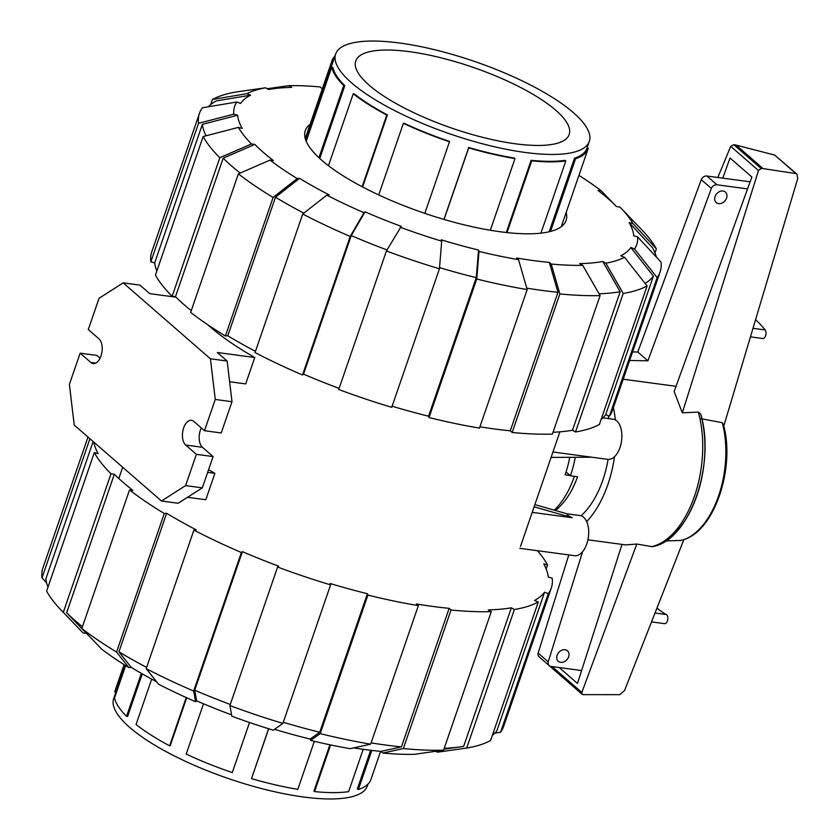<?xml version="1.0" encoding="UTF-8"?>
<svg xmlns="http://www.w3.org/2000/svg" width="840" height="840" viewBox="0 0 840 840"><rect width="100%" height="100%" fill="white"/><g stroke="black" fill="none" stroke-linecap="round" stroke-linejoin="round"><path stroke-width="1.26" d="M566.034 471.986L570.402 475.786A76.555 42.252 -82.4 0 0 575.264 457.296M570.402 475.786L577.542 476.742C572.481 491.169 565.152 502.425 555.545 510.531M608.286 415.706A76.555 42.252 97.6 0 1 608.769 418.635M608.097 459.386A76.555 42.252 97.6 0 1 581.028 515.781M565.047 649.73A6.962 5.45 -49 0 1 567.452 650.79A6.962 5.45 -49 0 1 567.956 658.276A6.962 5.45 -49 0 1 560.711 662.34A6.962 5.45 -49 0 1 558.306 661.29A6.962 5.45 -49 0 1 557.802 653.793A6.962 5.45 -49 0 1 565.047 649.73M722.999 190.995A6.962 5.45 -49 0 1 725.403 192.055A6.962 5.45 -49 0 1 725.907 199.542A6.962 5.45 -49 0 1 718.662 203.616A6.962 5.45 -49 0 1 716.258 202.555A6.962 5.45 -49 0 1 715.754 195.069A6.962 5.45 -49 0 1 722.999 190.995M568.806 554.904L538.135 653.079A5.061 3.969 131 0 0 539.165 656.891L549.245 665.669A5.061 3.969 -49 0 1 548.216 661.857L582.33 552.647L581.795 552.573M750.13 181.818L706.892 176.012A5.061 3.969 131 0 0 701.274 179.645L637.801 352.034L632.573 351.939M581.606 670.551L550.988 666.435A5.061 3.969 -49 0 1 549.245 665.669M629.633 360.476L647.881 360.812L711.354 188.422A5.061 3.969 -49 0 1 716.972 184.79L747.569 188.895M647.881 360.812L637.801 352.034M711.354 188.422L701.274 179.645M548.216 661.857L538.135 653.079M676.032 386.306L623.186 379.207M722.757 178.143L730.054 158.004L751.874 176.999L674.142 391.534L682.311 412.829L758.499 170.541L761.082 168.452L763.067 168.599L795.963 173.607L796.929 174.143L797.748 178.49L723.807 426.006M683.865 539.585L624.572 690.512L619.678 694.67L582.95 694.638L582.162 694.333L581.837 692.454L552.122 666.593M581.837 692.454L636.783 544.047L652.302 546.683C689.776 540.897 715.848 463.932 700.718 414.057L698.292 412.094L682.311 412.829M587.916 539.816L625.779 544.898L636.783 544.047M621.999 544.394L577.479 683.435L559.23 667.548M548.762 665.249L582.162 694.333M662.792 541.937A84.788 46.799 97.6 0 0 700.865 414.876L700.718 414.057M722.243 422.678A77.154 42.588 97.6 0 1 682.941 539.889C714.641 531.51 735.567 467.187 723.387 424.379L722.243 422.678L701.211 418.751M750.435 336.861L762.773 338.52A4.683 2.583 -82.4 0 0 765.734 335.339A4.683 2.583 -82.4 0 0 765.146 329.942A167.674 92.547 -82.4 0 0 755.559 319.704M651.525 621.904L664.598 623.658A4.683 2.583 -82.4 0 0 667.706 619.847A4.683 2.583 -82.4 0 0 666.361 614.544A158.309 87.381 97.6 0 1 656.943 608.107M758.499 170.541L730.706 146.339L717.832 177.482M665.837 540.939L680.967 540.425A77.154 42.588 97.6 0 0 682.941 539.889M796.929 174.143L774.669 155.064L736.113 145.121L733.782 144.679L730.706 146.339M795.963 173.607L774.669 155.064M763.067 168.599L736.113 145.121M613.421 407.558A87.318 48.195 97.6 0 1 615.352 419.937M614.534 456.666A87.318 48.195 97.6 0 1 586.677 521.609M518.574 79.17A134.138 38.262 19 0 0 399.609 43.019A134.138 38.262 19 0 0 335.632 54.075A134.138 38.262 19 0 0 392.994 109.746A134.138 38.262 19 0 0 525.315 152.471A134.138 38.262 19 0 0 589.302 141.414A134.138 38.262 19 0 0 535.154 87.444A134.138 38.262 19 0 0 518.574 79.17M506.279 232.502L531.132 160.314A134.138 38.262 -161 0 0 564.774 160.388L565.813 160.902A135.408 38.619 -161 0 1 531.731 160.828L531.132 160.314M549.192 231.756L574.518 158.203A134.138 38.262 -161 0 0 586.929 148.291L589.302 141.414M515.351 143.787A112.875 32.193 -161 0 1 404.072 107.867A112.875 32.193 -161 0 1 355.719 61.037A112.875 32.193 -161 0 1 409.574 51.691A112.875 32.193 -161 0 1 520.979 87.675A112.875 32.193 -161 0 1 569.174 134.536A112.875 32.193 -161 0 1 515.351 143.787M305.886 140.511L333.092 61.477A134.138 38.262 -161 0 1 333.26 60.953L335.632 54.075M319.736 158.456L344.799 85.659A134.138 38.262 -161 0 1 332.945 67.515L331.737 67.137L306.201 141.298M362.596 186.963L387.397 114.923A134.138 38.262 -161 0 1 354.291 93.923L353.241 93.786L328.471 165.711M403.379 123.333A135.408 38.619 -161 0 0 449.474 141.803L449.484 141.424A134.138 38.262 -161 0 1 403.988 123.197L403.379 123.333L378.725 194.943M443.951 219.408L468.72 147.504A134.138 38.262 -161 0 0 514.406 158.067L514.994 158.582A135.408 38.619 -161 0 1 468.709 147.882L468.72 147.504M587.107 147.767L588.294 148.145A135.408 38.619 -161 0 1 588.126 148.712A135.408 38.619 -161 0 1 575.558 158.718L574.518 158.203M387.397 114.923L386.788 115.059A135.408 38.619 -161 0 1 353.241 93.786M344.799 85.659L343.76 85.523A135.408 38.619 -161 0 1 331.737 67.137M333.092 61.477L331.894 61.099A135.408 38.619 -161 0 1 332.062 60.543A135.408 38.619 -161 0 1 334.971 55.976M575.558 158.718L550.525 231.43M531.731 160.828L507.024 232.585M565.813 160.902L540.939 233.142M468.709 147.882L444.066 219.44M514.994 158.582L490.319 230.255M449.474 141.803L424.83 213.36M386.788 115.059L362.124 186.711M343.76 85.523L318.906 157.689M331.894 61.099L305.225 138.537M368.036 784.025L367.374 785.925A134.138 38.262 -161 0 1 303.397 796.981A134.138 38.262 -161 0 1 171.077 754.257A134.138 38.262 -161 0 1 113.705 698.586L115.889 692.234M370.65 750.299L357.336 788.96L358.376 789.474A135.408 38.619 19 0 0 370.933 779.457L380.615 751.359M329.889 744.786L313.95 791.07L314.548 791.585A135.408 38.619 19 0 0 348.621 791.658L363.195 749.332M268.59 728.721L251.517 778.627A135.408 38.619 19 0 0 297.812 789.337L314.349 741.3M186.711 697.767L170.216 745.678L169.607 745.815L186.228 697.547M142.265 673.88L127.617 716.415L126.567 716.279L141.341 673.365M125.171 665.312L115.91 692.234L114.702 691.856L124.079 664.629M124.068 664.619L114.88 691.288A135.408 38.619 19 0 0 114.702 691.856M125.664 665.616L114.555 697.883A135.408 38.619 19 0 0 126.567 716.279M151.694 679.119L136.059 724.532A135.408 38.619 19 0 0 169.607 745.815M203.511 703.784L186.186 754.089A135.408 38.619 19 0 0 232.281 772.558L249.522 722.505M251.517 778.627L268.695 728.752M314.548 791.585L330.603 744.944M358.376 789.474L371.816 750.435M191.258 310.653A239.547 68.323 -161 0 1 184.076 304.679A239.547 68.323 -161 0 1 175.487 296.699L223.188 158.161L254.835 144.406A208.551 59.483 -161 0 0 263.329 152.376A208.551 59.483 -161 0 0 273.378 160.545L270.007 160.094L238.371 173.849L190.669 312.385A243.6 69.479 -161 0 0 225.393 335.979L273.094 197.442L297.203 178.563L299.576 178.343L275.468 197.222A239.547 68.323 -161 0 0 303.849 213.15M240.156 173.072A239.547 68.323 -161 0 1 231.777 166.142A239.547 68.323 -161 0 1 223.188 158.161M578.938 175.382A212.594 60.638 -161 0 1 601.367 190.901L598.006 190.449A208.551 59.483 -161 0 1 608.055 198.618A208.551 59.483 -161 0 1 616.539 206.588L619.899 207.039A212.594 60.638 -161 0 1 620.96 208.121A212.594 60.638 -161 0 1 632.972 223.608L656.387 248.861L654.99 252.924M566.16 212.489A137.939 39.343 -161 0 1 566.107 220.406A137.939 39.343 -161 0 1 462.872 224.522A137.939 39.343 -161 0 1 321.689 160.198A137.939 39.343 -161 0 1 305.267 130.589A137.939 39.343 -161 0 1 310.107 124.32M637.581 236.838A212.594 60.638 -161 0 1 634.536 248.997L657.111 277.62A243.6 69.479 -161 0 0 660.093 272.013A243.6 69.479 -161 0 0 661.006 262.091L637.581 236.838L633.749 235.788A208.551 59.483 -161 0 0 629.129 222.558L652.554 247.81A239.547 68.323 -161 0 1 656.408 257.135M647.105 285.925A243.6 69.479 -161 0 1 623.217 293.454L575.516 431.981A243.6 69.479 -161 0 0 599.403 424.463L647.105 285.925L624.519 257.313L620.802 255.811A208.551 59.483 -161 0 0 630.808 247.506L653.394 276.129A239.547 68.323 -161 0 1 645.13 283.427M526.774 288.141A239.547 68.323 -161 0 0 557.981 292.288L549.318 262.385L551.219 264.043L559.881 293.937L512.18 432.474A243.6 69.479 -161 0 0 552.405 434.112L600.106 295.575L582.719 265.325L579.674 263.613A208.551 59.483 -161 0 0 602.784 261.492L620.183 291.743A239.547 68.323 -161 0 1 599.088 293.8M549.318 262.385A208.551 59.483 -161 0 1 516.621 257.995L518.532 259.654A212.594 60.638 -161 0 1 479.021 251.412L476.731 279.017L429.03 417.554L428.558 416.199A239.547 68.323 -161 0 1 392.112 406.224M267.204 88.725L288.666 85.68A212.594 60.638 -161 0 1 320.156 86.951L322.067 88.61A208.551 59.483 -161 0 1 322.392 88.641M439.435 268.79A243.6 69.479 -161 0 1 386.431 250.96L338.73 389.498A243.6 69.479 -161 0 0 391.734 407.327L439.435 268.79L441.725 241.185L441.252 239.82A208.551 59.483 -161 0 0 478.548 250.047L476.259 277.662A239.547 68.323 -161 0 1 439.53 267.603M210.672 104.591L212.436 99.467L246.855 93.692A212.594 60.638 -161 0 1 265.555 87.801L268.601 89.502A208.551 59.483 -161 0 1 272.769 88.83A208.551 59.483 -161 0 1 291.711 87.381L288.666 85.68M387.019 249.942A239.547 68.323 -161 0 1 351.236 235.589L365.032 211.848A208.551 59.483 -161 0 0 401.257 226.359L386.431 250.96M208.247 106.806A239.547 68.323 -161 0 1 216.153 100.958L250.583 95.183A208.551 59.483 -161 0 0 240.566 103.488L236.849 101.997L202.419 107.783A243.6 69.479 -161 0 0 199.437 113.389L151.736 251.927A243.6 69.479 -161 0 0 150.833 261.849L198.534 123.312L233.803 114.156L237.636 115.206A208.551 59.483 -161 0 0 242.246 128.436L238.413 127.386L203.144 136.542L155.442 275.079A243.6 69.479 -161 0 0 172.127 296.247L219.828 157.71L251.475 143.955L254.835 144.406M339.108 388.395A239.547 68.323 -161 0 1 303.534 374.126L302.505 374.976L350.207 236.45L364.004 212.709A212.594 60.638 -161 0 1 326.834 195.153L329.217 194.933A208.551 59.483 -161 0 1 299.576 178.343M206.031 135.786A239.547 68.323 -161 0 1 202.367 124.362L237.636 115.206M653.394 276.129L605.692 414.666A239.547 68.323 -161 0 1 601.167 419.339M620.183 291.743L572.481 430.28A239.547 68.323 -161 0 1 553.046 432.264M557.981 292.288L510.279 430.815A239.547 68.323 -161 0 1 479.923 426.825M476.259 277.662L428.558 416.199M303.534 374.126L351.236 235.589M255.454 351.33A239.547 68.323 -161 0 1 227.766 335.758L275.468 197.222M156.839 271.016A239.547 68.323 -161 0 1 154.665 262.899L202.367 124.362M629.129 222.558L632.972 223.608M620.96 208.121L642.054 230.087A243.6 69.479 -161 0 1 656.387 248.861M657.111 277.62L609.409 416.157L605.692 414.666M660.093 272.013L612.392 410.55A243.6 69.479 -161 0 1 609.409 416.157M630.808 247.506L634.536 248.997M624.519 257.313A212.594 60.638 -161 0 1 605.829 263.193L623.217 293.454M575.516 431.981L572.481 430.28M602.784 261.492L605.829 263.193M512.18 432.474L510.279 430.815M600.106 295.575A243.6 69.479 -161 0 1 559.881 293.937M582.719 265.325A212.594 60.638 -161 0 1 551.219 264.043M429.03 417.554A243.6 69.479 -161 0 0 479.483 428.096L527.184 289.558L518.532 259.654M527.184 289.558A243.6 69.479 -161 0 1 476.731 279.017M478.548 250.047L479.021 251.412M441.725 241.185A212.594 60.638 -161 0 1 400.229 227.22M326.834 195.153L302.726 214.022L255.024 352.558A243.6 69.479 -161 0 0 302.505 374.976M350.207 236.45A243.6 69.479 -161 0 1 302.726 214.022M364.004 212.709L365.032 211.848M227.766 335.758L225.393 335.979M273.094 197.442A243.6 69.479 -161 0 1 238.371 173.849M297.203 178.563A212.594 60.638 -161 0 1 270.007 160.094M154.665 262.899L150.833 261.849M198.534 123.312A243.6 69.479 -161 0 1 199.437 113.389M233.803 114.156A212.594 60.638 -161 0 1 236.849 101.997M246.855 93.692L250.583 95.183M265.555 87.801L236.313 91.948A243.6 69.479 -161 0 0 212.436 99.467M601.367 190.901L613.893 203.963M175.487 296.699L172.127 296.247M251.475 143.955A212.594 60.638 -161 0 1 238.413 127.386M219.828 157.71A243.6 69.479 -161 0 1 203.144 136.542M89.114 636.038A208.551 59.483 19 0 1 86.457 633.413L66.654 612.759L114.356 474.222A239.547 68.323 19 0 0 122.955 482.202A239.547 68.323 19 0 0 132.898 490.361L129.538 489.909L81.837 628.446L101.63 649.1A212.594 60.638 19 0 0 128.825 667.569L116.561 652.04L164.262 513.503L166.635 513.282A239.547 68.323 19 0 0 196.277 529.872L193.904 530.093L146.202 668.63L158.456 684.159A212.594 60.638 19 0 0 195.626 701.715L193.672 691.047L241.374 552.51L242.403 551.659A239.547 68.323 19 0 0 278.628 566.171L277.599 567.021L229.898 705.558L231.851 716.226A212.594 60.638 19 0 0 273.346 730.191L282.901 723.398L330.603 584.861L330.131 583.496A239.547 68.323 19 0 0 367.427 593.723L319.725 732.26L310.17 739.053A208.551 59.483 19 0 1 274.554 729.33M66.654 612.759A239.547 68.323 19 0 0 75.254 620.739A239.547 68.323 19 0 0 82.436 626.724M492.334 735.409A239.547 68.323 19 0 0 496.86 730.726L544.562 592.19L548.279 593.68L500.577 732.218L494.76 733.194M444.213 748.335A239.547 68.323 19 0 0 460.373 746.855A239.547 68.323 19 0 0 463.649 746.351L511.35 607.813L514.395 609.514A243.6 69.479 19 0 0 538.272 601.997L534.544 600.505A239.547 68.323 19 0 0 544.562 592.19M371.091 742.885A239.547 68.323 19 0 0 401.447 746.886L380.94 751.391A208.551 59.483 19 0 1 353.63 747.894M283.28 722.284A239.547 68.323 19 0 0 319.725 732.26M231.609 714.893A208.551 59.483 19 0 1 196.655 700.854L194.702 690.197A239.547 68.323 19 0 0 230.276 704.466M93.145 441.536L45.833 578.96A239.547 68.323 19 0 0 48.006 587.076M156.503 681.692A208.551 59.483 19 0 1 131.198 667.349L118.933 651.819A239.547 68.323 19 0 0 146.622 667.391M548.279 593.68A243.6 69.479 19 0 0 551.271 588.074A243.6 69.479 19 0 0 552.174 578.151L548.341 577.101A239.547 68.323 19 0 0 543.732 563.871L547.565 564.921L546.158 568.985M367.427 593.723L367.899 595.087L320.197 733.625L310.643 740.418A212.594 60.638 19 0 0 350.154 748.661L370.661 744.156L418.362 605.619L416.451 603.96A239.547 68.323 19 0 0 449.148 608.349L451.048 610.008L403.347 748.545L382.841 753.05A212.594 60.638 19 0 0 414.341 754.32L443.583 750.173L491.284 611.635L488.24 609.934A239.547 68.323 19 0 0 511.35 607.813M449.148 608.349L401.447 746.886M194.702 690.197L242.403 551.659M93.797 442.103A239.547 68.323 19 0 0 98.144 453.653L94.311 452.603L46.61 591.139A243.6 69.479 19 0 0 60.942 609.913A243.6 69.479 19 0 0 63.305 612.308L111.006 473.771L114.356 474.222M118.933 651.819L166.635 513.282M46.599 582.865L42 577.909L89.702 439.373L91.098 439.751M89.597 438.449A243.6 69.479 19 0 0 89.702 439.373M87.99 437.052L42.903 567.987A243.6 69.479 19 0 0 42 577.909M60.942 609.913L82.047 631.88A212.594 60.638 19 0 0 83.097 632.961L63.305 612.308M94.311 452.603A243.6 69.479 19 0 0 111.006 473.771M86.457 633.413L83.097 632.961M193.904 530.093A243.6 69.479 19 0 0 241.374 552.51M146.202 668.63A243.6 69.479 19 0 0 193.672 691.047M196.655 700.854L195.626 701.715M229.898 705.558A243.6 69.479 19 0 0 282.901 723.398M277.599 567.021A243.6 69.479 19 0 0 330.603 584.861M367.899 595.087A243.6 69.479 19 0 0 418.362 605.619M320.197 733.625A243.6 69.479 19 0 0 370.661 744.156M310.643 740.418L310.17 739.053M382.841 753.05L380.94 751.391M403.347 748.545A243.6 69.479 19 0 0 443.583 750.173M451.048 610.008A243.6 69.479 19 0 0 491.284 611.635M514.395 609.514L466.694 748.052A243.6 69.479 19 0 0 490.57 740.534L538.272 601.997M466.694 748.052L437.451 752.199L435.803 751.275M500.577 732.218A243.6 69.479 19 0 0 503.57 726.611L551.271 588.074M547.565 564.921A243.6 69.479 19 0 0 537.39 550.694M131.198 667.349L128.825 667.569M81.837 628.446A243.6 69.479 19 0 0 116.561 652.04M129.538 489.909A243.6 69.479 19 0 0 164.262 513.503M602.879 417.837L613.169 419.223A20.244 11.172 97.6 0 1 616.791 420.935A20.244 11.172 97.6 0 1 620.918 444.234A20.244 11.172 97.6 0 1 607.782 459.354L553.014 452.004M534.902 504.609L568.071 514.122L567.105 515.057L572.229 517.734L532.235 512.369M566.969 513.807L579.999 515.55A20.244 11.172 97.6 0 1 583.622 517.272A20.244 11.172 97.6 0 1 587.748 540.572A20.244 11.172 97.6 0 1 574.613 555.692L519.845 548.341M559.892 431.834L520.506 546.409M229.614 381.749L245.679 383.901L254.762 357.525A200.959 57.309 -161 0 1 209.895 326.613A200.959 57.309 -161 0 1 207.816 324.776M187.541 497.28L205.8 499.727L214.883 473.351A200.959 57.309 -161 0 1 208.593 469.675M534.145 506.814L572.229 517.734M591.853 457.223L551.155 457.401M554.284 510.163A75.925 41.905 -82.4 0 0 574.424 476.332M570.108 475.534L565.089 474.852A75.925 41.905 -82.4 0 0 569.635 457.947L569.898 457.317M161.459 501.007L185.609 485.594L196.371 454.346L185.692 445.053A13.03 7.192 97.6 0 1 183.036 430.048A13.03 7.192 97.6 0 1 191.499 420.315A13.03 7.192 97.6 0 1 193.83 421.428L204.498 430.721L215.261 399.462L210.42 358.806L123.197 282.87L99.047 298.284L88.284 329.532L98.952 338.825A13.03 7.192 97.6 0 1 101.609 353.819A13.03 7.192 97.6 0 1 93.156 363.552A13.03 7.192 97.6 0 1 90.825 362.45L80.147 353.157L69.384 384.405L74.235 425.072L161.459 501.007L178.185 503.255L202.346 487.841L213.097 456.582L202.429 447.29A13.03 7.192 97.6 0 1 201.306 427.938M214.883 473.351L207.659 472.385M100.076 358.176L96.883 355.404L80.147 353.157M175.97 297.171L149.741 293.654L139.934 285.106L123.197 282.87M204.498 430.721L221.235 432.957L231.998 401.709L227.157 361.053L217.34 352.506L254.762 357.525M185.609 485.594L202.346 487.841M196.371 454.346L213.097 456.582M215.261 399.462L231.998 401.709M210.42 358.806L227.157 361.053M716.972 184.79L706.892 176.012M752.986 328.314L765.146 329.942M655.022 613.022L666.361 614.544M761.082 168.452L733.782 144.679M698.292 412.094A87.318 48.195 97.6 0 1 651.21 546.714M185.692 445.053L202.429 447.29M90.825 362.45L95.697 363.101M588.126 148.712L561.278 226.674M332.062 60.543L305.225 138.506M272.769 88.83L268.485 89.439M443.909 749.217L460.373 746.855M118.818 478.506L122.692 467.261"/></g></svg>
